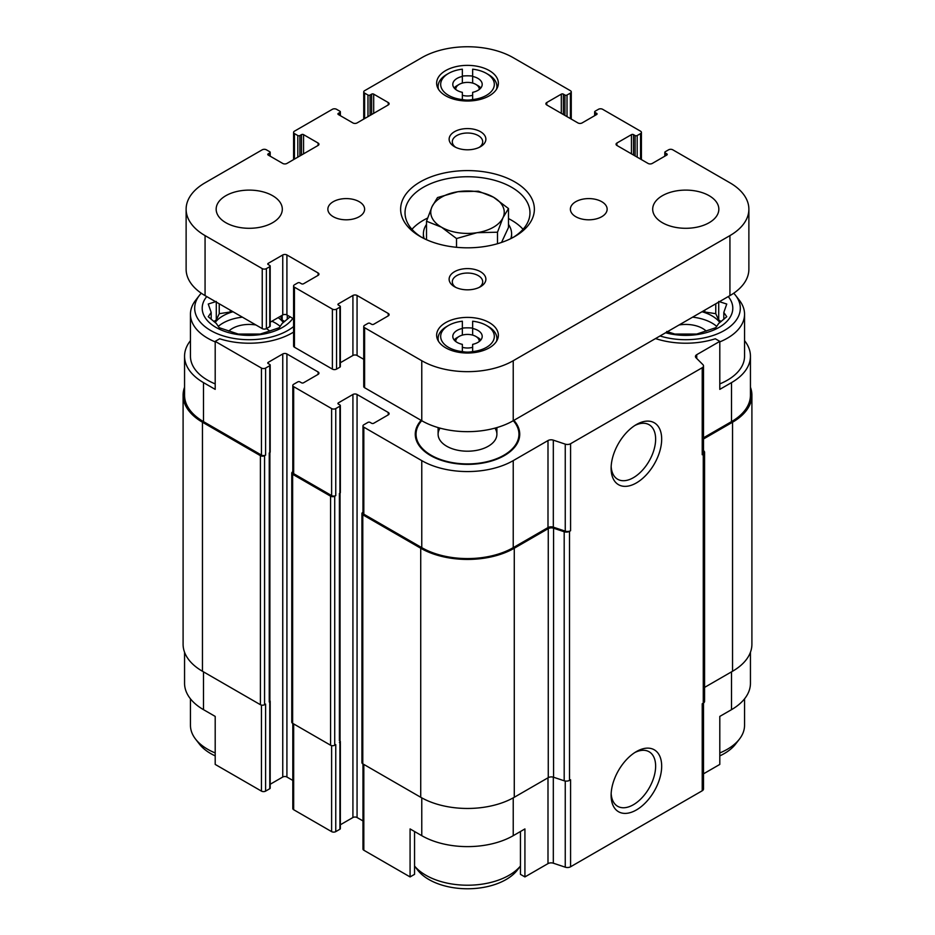 <?xml version="1.0" encoding="UTF-8"?>
<svg xmlns="http://www.w3.org/2000/svg" width="935" height="935" viewBox="0 0 935 935"><rect width="100%" height="100%" fill="white"/><g stroke="black" fill="none" stroke-linecap="round" stroke-linejoin="round"><path stroke-width="1.4" d="M692.613 317.164A37.12 21.423 180 0 1 716.748 326.42M719.856 322.552A37.12 21.423 0 0 0 712.003 315.866A37.12 21.423 0 0 0 701.986 311.741M218.252 326.42A37.12 21.423 180 0 1 242.387 317.164M271.886 321.243A37.12 21.423 180 0 1 280.219 326.42M233.014 311.741A37.12 21.423 0 0 0 215.144 322.552M283.34 322.552A37.12 21.423 0 0 0 278.186 317.608M733.73 293.216A54.546 31.498 180 0 1 735.564 295.355L739.433 300.357A58.8 33.941 180 0 1 744.552 314.218L744.552 356.223A58.8 33.941 180 0 1 719.798 383.899M703.506 437.79L731.497 421.627L731.497 382.625L719.798 389.369L719.798 341.368L715.322 338.774A60.635 35.004 180 0 1 655.54 338.563M731.497 382.625A64.679 37.342 0 0 0 750.443 356.223A64.679 37.342 0 0 0 744.552 340.667M750.443 652.256L750.443 683.263A64.679 37.342 0 0 1 731.497 709.665L719.798 716.409L719.798 764.421L703.506 773.829M293.59 332.089A60.635 35.004 180 0 1 219.678 338.774L215.202 341.368L261.449 368.074A2.945 1.695 0 0 0 265.61 368.074L269.759 365.667A1.473 0.853 0 0 0 270.192 365.071A1.473 0.853 0 0 0 269.759 364.475L268.205 363.575L268.205 362.371A1.473 0.853 0 0 0 267.772 362.967A1.473 0.853 0 0 0 268.205 363.575M268.205 362.371L282.756 353.968A2.945 1.695 0 0 1 286.916 353.968L318.099 371.966A2.945 1.695 0 0 1 318.952 373.17A2.945 1.695 0 0 1 318.099 374.374L303.548 382.777A1.473 0.853 0 0 1 301.467 382.777L299.901 381.877A1.473 0.853 0 0 0 297.821 381.877L293.672 384.273A2.945 1.695 0 0 0 292.807 385.477A2.945 1.695 0 0 0 293.672 386.669L331.609 408.572A2.945 1.695 0 0 0 335.758 408.572L339.919 406.176A1.473 0.853 0 0 0 340.352 405.58A1.473 0.853 0 0 0 339.919 404.972L338.365 404.072L338.365 402.88A1.473 0.853 0 0 0 337.932 403.476A1.473 0.853 0 0 0 338.365 404.072M338.365 402.88L352.916 394.476A2.945 1.695 0 0 1 357.065 394.476L388.247 412.475A2.945 1.695 0 0 1 389.112 413.679A2.945 1.695 0 0 1 388.247 414.871L373.696 423.274A1.473 0.853 0 0 1 371.616 423.274L370.061 422.375A1.473 0.853 0 0 0 367.981 422.375L363.82 424.77A2.945 1.695 0 0 0 362.967 425.974A2.945 1.695 0 0 0 363.82 427.178L421.767 460.628A64.679 37.342 0 0 0 513.233 460.628L547.992 440.56A4.406 2.548 0 0 1 553.321 440.151L565.254 444.137A4.406 2.548 0 0 0 570.572 443.728L702.22 367.724A4.406 2.548 0 0 0 703.506 365.924A4.406 2.548 0 0 0 702.921 364.65L696.026 357.766A4.406 2.548 0 0 1 695.441 356.492A4.406 2.548 0 0 1 696.727 354.692L719.798 341.368M421.124 420.353A52.231 30.154 0 0 0 416.215 439.941A52.231 30.154 0 0 0 467.5 464.379A52.231 30.154 0 0 0 518.785 439.941A52.231 30.154 0 0 0 513.876 420.353M190.448 340.667A64.679 37.342 0 0 0 184.557 356.223A64.679 37.342 0 0 0 203.503 382.625L215.202 389.369L215.202 341.368M215.202 383.899A58.8 33.941 180 0 1 207.663 380.218A58.8 33.941 180 0 1 190.448 356.223L190.448 314.218A58.8 33.941 180 0 1 195.567 300.357L199.435 295.355A54.546 31.498 180 0 1 201.27 293.216M414.556 831.507L414.556 874.342L410.079 876.925L410.079 828.924L421.767 835.68A64.679 37.342 0 0 0 513.233 835.68L513.233 797.859M520.444 831.507L520.444 874.342L524.921 876.925L524.921 828.924L513.233 835.68M269.888 452.598L269.888 701.11A2.209 1.274 0 0 1 269.245 702.01L269.759 701.706A1.473 0.853 0 0 0 270.192 701.11L270.192 788.123A1.473 0.853 0 0 1 269.759 788.719L265.61 791.115A2.945 1.695 0 0 1 261.449 791.115L215.202 764.421L215.202 716.409L203.503 709.665L203.503 671.856M731.497 421.627A64.679 37.342 0 0 0 750.443 395.225L750.443 356.223M184.557 356.223L184.557 395.225A64.679 37.342 0 0 0 203.503 421.627L261.449 455.076A2.945 1.695 0 0 0 265.61 455.076L265.61 368.074M362.967 512.286L362.78 512.392A2.945 1.695 0 0 0 361.927 513.584L361.927 762.621A2.945 1.695 0 0 0 362.78 763.813L420.727 797.274A66.14 38.183 0 0 0 514.273 797.274L548.261 777.651A4.406 2.548 0 0 1 553.578 777.242L564.191 780.783A4.406 2.548 0 0 0 569.508 780.374L570.572 779.767L570.572 866.78L702.22 790.776A4.406 2.548 0 0 0 703.506 788.976L703.506 703.003M702.22 790.776L702.22 703.763L703.272 703.155A4.406 2.548 0 0 0 704.569 701.355L704.569 452.318A4.406 2.548 0 0 0 703.973 451.044L703.506 450.576M704.569 687.4L732.537 671.26A66.14 38.183 0 0 0 751.904 644.25L751.904 395.225A66.14 38.183 0 0 0 750.443 387.219M184.557 387.219A66.14 38.183 0 0 0 183.096 395.225L183.096 644.25A66.14 38.183 0 0 0 202.463 671.26L260.409 704.71A2.945 1.695 0 0 0 264.57 704.71L265.61 704.113L265.61 791.115M292.807 471.778L292.632 471.883A2.945 1.695 0 0 0 291.767 473.087L291.767 722.112A2.945 1.695 0 0 0 292.632 723.316L330.569 745.218A2.945 1.695 0 0 0 334.718 745.218L335.758 744.611L335.758 831.624L339.919 829.228A1.473 0.853 0 0 0 340.352 828.62L340.352 741.619A1.473 0.853 0 0 0 340.048 741.093M269.245 702.01L269.759 452.68A1.473 0.853 0 0 0 270.192 452.084L270.192 365.071M339.919 829.228L339.919 493.189A1.473 0.853 0 0 0 340.352 492.581L340.352 405.58M362.967 425.974L362.967 512.988A2.945 1.695 0 0 0 363.82 514.192L421.767 547.641A64.679 37.342 0 0 0 513.233 547.641L547.992 527.574L547.992 440.56M553.578 777.242L553.578 528.217L564.191 531.758A4.406 2.548 0 0 0 569.508 531.349L570.572 530.741A4.406 2.548 0 0 1 565.254 531.138L553.321 527.165A4.406 2.548 0 0 0 547.992 527.574M636.396 809.955A35.752 20.64 120 0 0 661.676 766.174A35.752 20.64 120 0 0 636.396 751.576A35.752 20.64 120 0 0 611.116 795.358A35.752 20.64 120 0 0 636.396 809.955M636.396 482.916A35.752 20.64 120 0 0 661.676 439.134A35.752 20.64 120 0 0 636.396 424.548A35.752 20.64 120 0 0 611.116 468.318A35.752 20.64 120 0 0 636.396 482.916M703.506 365.924L703.506 452.937A4.406 2.548 0 0 1 702.22 454.737L703.272 454.118A4.406 2.548 0 0 0 704.569 452.318M183.096 395.225A66.14 38.183 0 0 0 202.463 422.223L260.409 455.684A2.945 1.695 0 0 0 264.57 455.684L265.61 455.076M270.192 784.266L282.756 777.02L282.756 353.968M292.807 780.421L286.916 777.02A2.945 1.695 0 0 0 282.756 777.02M292.807 385.477L292.807 472.479A2.945 1.695 0 0 0 293.672 473.683L331.609 495.585A2.945 1.695 0 0 0 335.758 495.585L335.758 408.572M291.767 473.087A2.945 1.695 0 0 0 292.632 474.279L330.569 496.181A2.945 1.695 0 0 0 334.718 496.181L335.758 495.585M340.352 824.775L352.916 817.529L352.916 394.476M362.967 820.93L357.065 817.529A2.945 1.695 0 0 0 352.916 817.529M361.927 513.584A2.945 1.695 0 0 0 362.78 514.788L420.727 548.237A66.14 38.183 0 0 0 514.273 548.237L548.261 528.614A4.406 2.548 0 0 1 553.578 528.217M703.506 438.983L732.537 422.223A66.14 38.183 0 0 0 751.904 395.225M339.405 742.519A2.209 1.274 0 0 0 340.048 741.619L340.048 493.107M339.919 742.215A1.473 0.853 0 0 0 340.352 741.619M362.967 763.918L362.967 849.027A2.945 1.695 0 0 0 363.82 850.231L410.079 876.925M524.921 876.925L547.992 863.613L547.992 777.803M570.572 866.78A4.406 2.548 0 0 1 565.254 867.177L553.321 863.204A4.406 2.548 0 0 0 547.992 863.613M184.557 652.256L184.557 683.263A64.679 37.342 0 0 0 203.503 709.665M292.807 723.421L292.807 808.518A2.945 1.695 0 0 0 293.672 809.722L331.609 831.624A2.945 1.695 0 0 0 335.758 831.624M611.163 466.495A31.474 18.174 120 0 0 617.638 479.246A31.474 18.174 120 0 0 633.381 477.692A31.474 18.174 120 0 0 653.939 449.945A31.474 18.174 120 0 0 649.112 424.724A31.474 18.174 120 0 0 634.842 425.495M611.163 793.534A31.474 18.174 120 0 0 617.638 806.286A31.474 18.174 120 0 0 633.381 804.731A31.474 18.174 120 0 0 653.939 776.985A31.474 18.174 120 0 0 649.112 751.763A31.474 18.174 120 0 0 634.842 752.535M513.292 420.692A51.448 29.698 180 0 1 518.948 434.226L518.948 436.633A51.448 29.698 180 0 1 518.364 441.098M416.636 441.098A51.448 29.698 180 0 1 416.052 436.633L416.052 434.226A51.448 29.698 180 0 1 421.708 420.692M518.948 434.226A51.448 29.698 180 0 1 487.182 461.668A51.448 29.698 180 0 1 431.128 455.228A51.448 29.698 180 0 1 416.052 434.226M494.942 428.136A29.394 16.97 180 0 1 496.894 434.226A29.394 16.97 180 0 1 478.755 449.91A29.394 16.97 180 0 1 446.708 446.229A29.394 16.97 180 0 1 438.106 434.226A29.394 16.97 180 0 1 440.058 428.136M293.59 326.549A54.546 31.498 180 0 1 210.667 330.487A54.546 31.498 180 0 1 199.435 295.355M292.842 318.391A47.031 27.15 180 0 1 215.973 327.414A47.031 27.15 180 0 1 206.74 296.582M215.202 341.894A58.8 33.941 180 0 1 207.663 338.213A58.8 33.941 180 0 1 190.448 314.218M216.289 301.467L208.248 304.039L211.193 312.454L208.248 316.72L216.289 323.44L219.234 327.706L238.25 334.052L260.222 334.052L268.263 331.469L279.238 327.706L282.183 323.44L290.224 316.72M228.818 331.072A23.889 13.791 180 0 1 255.933 324.983M186.123 209.206A64.679 37.342 0 0 0 205.069 235.608L262.232 268.614A2.945 1.695 0 0 0 266.381 268.614L269.759 266.662A1.473 0.853 0 0 0 270.192 266.054A1.473 0.853 0 0 0 269.759 265.458L268.205 264.558A1.473 0.853 0 0 1 267.772 263.962A1.473 0.853 0 0 1 268.205 263.354L282.756 254.963A2.945 1.695 0 0 1 286.916 254.963L318.099 272.962L318.099 275.357L303.548 283.761A1.473 0.853 0 0 1 301.467 283.761L299.901 282.861A1.473 0.853 0 0 0 297.821 282.861L294.443 284.813A2.945 1.695 0 0 0 293.59 286.005A2.945 1.695 0 0 0 294.443 287.209L332.381 309.111A2.945 1.695 0 0 0 336.542 309.111L339.919 307.159A1.473 0.853 0 0 0 340.352 306.563A1.473 0.853 0 0 0 339.919 305.967L338.365 305.067A1.473 0.853 0 0 1 337.932 304.459A1.473 0.853 0 0 1 338.365 303.863L352.916 295.46A2.945 1.695 0 0 1 357.065 295.46L388.247 313.459L388.247 315.866L373.696 324.27A1.473 0.853 0 0 1 371.616 324.27L370.061 323.37A1.473 0.853 0 0 0 367.981 323.37L364.603 325.31A2.945 1.695 0 0 0 363.738 326.514A2.945 1.695 0 0 0 364.603 327.717L421.767 360.723A64.679 37.342 0 0 0 513.233 360.723L729.931 235.608A64.679 37.342 0 0 0 748.877 209.206A64.679 37.342 0 0 0 729.931 182.804L672.768 149.799A2.945 1.695 0 0 0 668.619 149.799L665.241 151.75A1.473 0.853 0 0 0 664.808 152.347A1.473 0.853 0 0 0 665.241 152.943L666.795 153.843L666.795 155.046L652.244 163.45A2.945 1.695 0 0 1 648.084 163.45L616.901 145.451A2.945 1.695 0 0 1 616.048 144.247A2.945 1.695 0 0 1 616.901 143.043L631.452 134.64A1.473 0.853 0 0 1 633.533 134.64L635.099 135.54A1.473 0.853 0 0 0 637.179 135.54L640.557 133.6A2.945 1.695 0 0 0 641.41 132.396A2.945 1.695 0 0 0 640.557 131.192L602.619 109.29A2.945 1.695 0 0 0 598.458 109.29L595.081 111.242A1.473 0.853 0 0 0 594.648 111.838A1.473 0.853 0 0 0 595.081 112.445L596.635 113.345L596.635 114.537L582.084 122.941A2.945 1.695 0 0 1 577.935 122.941L546.753 104.942A2.945 1.695 0 0 1 545.888 103.738A2.945 1.695 0 0 1 546.753 102.546L561.304 94.143A1.473 0.853 0 0 1 563.384 94.143L564.939 95.043A1.473 0.853 0 0 0 567.019 95.043L570.397 93.091A2.945 1.695 0 0 0 571.262 91.887A2.945 1.695 0 0 0 570.397 90.695L513.233 57.689A64.679 37.342 0 0 0 421.767 57.689L364.603 90.695A2.945 1.695 0 0 0 363.738 91.887A2.945 1.695 0 0 0 364.603 93.091L367.981 95.043A1.473 0.853 0 0 0 370.061 95.043L371.616 94.143A1.473 0.853 0 0 1 373.696 94.143L388.247 102.546L388.247 104.942L357.065 122.941A2.945 1.695 0 0 1 352.916 122.941L338.365 114.537A1.473 0.853 0 0 1 337.932 113.941A1.473 0.853 0 0 1 338.365 113.345L339.919 112.445A1.473 0.853 0 0 0 340.352 111.838A1.473 0.853 0 0 0 339.919 111.242L336.542 109.29A2.945 1.695 0 0 0 332.381 109.29L294.443 131.192A2.945 1.695 0 0 0 293.59 132.396A2.945 1.695 0 0 0 294.443 133.6L297.821 135.54A1.473 0.853 0 0 0 299.901 135.54L301.467 134.64A1.473 0.853 0 0 1 303.548 134.64L318.099 143.043L318.099 145.451L286.916 163.45A2.945 1.695 0 0 1 282.756 163.45L268.205 155.046A1.473 0.853 0 0 1 267.772 154.45A1.473 0.853 0 0 1 268.205 153.843L269.759 152.943A1.473 0.853 0 0 0 270.192 152.347A1.473 0.853 0 0 0 269.759 151.75L266.381 149.799A2.945 1.695 0 0 0 262.232 149.799L205.069 182.804A64.679 37.342 0 0 0 186.123 209.206L186.123 269.21A64.679 37.342 0 0 0 205.069 295.612L262.232 328.617A2.945 1.695 0 0 0 266.381 328.617A23.889 13.791 180 0 1 269.666 331.072M215.202 752.944A58.8 33.941 180 0 1 207.663 749.262A58.8 33.941 180 0 1 195.567 739.117A58.8 33.941 180 0 1 190.448 725.268L190.448 698.819M215.202 755.877A54.546 31.498 180 0 1 210.667 753.54A54.546 31.498 180 0 1 199.435 744.12L195.567 739.117M520.444 866.044A58.8 33.941 180 0 1 425.928 875.277A58.8 33.941 180 0 1 414.556 866.044M520.444 866.079L517.3 870.134A54.546 31.498 180 0 1 428.931 879.543A54.546 31.498 180 0 1 417.7 870.134L414.556 866.079M735.564 295.355A54.546 31.498 180 0 1 722.942 331.259A54.546 31.498 180 0 1 660.016 335.981M728.26 296.582A47.031 27.15 180 0 1 719.027 327.414A47.031 27.15 180 0 1 665.615 332.755M744.552 314.218A58.8 33.941 180 0 1 719.798 341.894M744.552 698.819L744.552 725.268A58.8 33.941 180 0 1 739.433 739.117A58.8 33.941 180 0 1 719.798 752.944M739.433 739.117L735.564 744.12A54.546 31.498 180 0 1 719.798 755.877M666.737 331.469L674.778 334.052L696.75 334.052L715.766 327.706L718.711 323.44L726.752 316.72L723.807 312.454L726.752 304.039L718.711 301.467M679.067 324.983A23.889 13.791 180 0 1 706.182 331.072M287.279 319.326L287.279 315.177M284.696 321.488L282.183 320.039L282.183 315.294M282.183 320.039L280.453 316.299M231.833 311.063L230.22 311.998L230.22 310.128M230.22 311.998L219.234 313.692L219.234 303.793M219.234 313.692L216.289 320.039L216.289 302.099M216.289 320.039L213.776 321.488M211.193 319.326L211.193 312.454M723.807 319.326L723.807 312.454M721.212 321.488L718.711 320.039L718.711 302.099M718.711 320.039L715.766 313.692L715.766 303.793M715.766 313.692L704.78 311.998L704.78 310.128M704.78 311.998L703.167 311.063M426.512 224.412A44.097 25.455 0 0 0 423.403 233.808A44.097 25.455 0 0 0 424.198 238.635M510.802 238.635A44.097 25.455 0 0 0 511.597 233.808A44.097 25.455 0 0 0 508.488 224.412M462.358 69.774L462.358 69.19A26.823 15.486 180 0 0 448.531 73.433A26.823 15.486 180 0 0 441.846 88.907A26.823 15.486 180 0 0 462.358 99.589L462.358 92.343A14.703 8.485 180 0 1 452.797 84.384A14.703 8.485 180 0 1 462.358 76.436L462.358 83.086M454.188 87.995A14.703 8.485 180 0 1 457.11 85.588L459.19 84.384A11.758 6.79 180 0 1 475.81 84.384L475.81 84.384A11.758 6.79 180 0 1 479.246 89.491M472.642 83.086L472.642 76.436A14.703 8.485 180 0 1 482.203 84.384A14.703 8.485 180 0 1 472.642 92.343L472.642 100.735A14.703 8.485 0 0 1 472.467 100.781M477.89 85.588L475.81 84.384L477.89 85.588A14.703 8.485 180 0 1 480.812 87.995M462.358 328.466L462.358 321.219A26.823 15.486 180 0 0 448.531 325.462A26.823 15.486 180 0 0 441.846 340.936A26.823 15.486 180 0 0 462.358 351.618L462.358 344.36A14.703 8.485 180 0 1 452.797 336.413A14.703 8.485 180 0 1 462.358 328.466L462.358 335.116M454.188 340.013A14.703 8.485 180 0 1 457.11 337.617L459.19 336.413A11.758 6.79 180 0 1 475.81 336.413L475.81 336.413A11.758 6.79 180 0 1 479.246 341.52M472.642 335.116L472.642 328.466A14.703 8.485 180 0 1 482.203 336.413A14.703 8.485 180 0 1 472.642 344.36L472.642 352.764A14.703 8.485 0 0 1 472.467 352.799M477.89 337.617L475.81 336.413L477.89 337.617A14.703 8.485 180 0 1 480.812 340.013M472.642 76.436L472.642 69.19A26.823 15.486 180 0 1 486.469 73.433L488.292 74.484A29.394 16.97 180 0 1 496.894 86.487A29.394 16.97 180 0 1 496.485 89.316M472.642 69.19L472.642 69.774M486.469 73.433A26.823 15.486 180 0 1 493.154 88.907A26.823 15.486 180 0 1 472.642 99.589M472.642 328.466L472.642 321.219A26.823 15.486 180 0 1 486.469 325.462L488.292 326.514A29.394 16.97 180 0 1 496.894 338.517A29.394 16.97 180 0 1 496.485 341.333M472.642 321.219L472.642 321.804M486.469 325.462A26.823 15.486 180 0 1 493.154 340.936A26.823 15.486 180 0 1 472.642 351.618M363.738 326.514L363.738 386.517A2.945 1.695 0 0 0 364.603 387.721L421.767 420.727A64.679 37.342 0 0 0 513.233 420.727L729.931 295.612A64.679 37.342 0 0 0 748.877 269.21L748.877 209.206M666.795 155.046A1.473 0.853 0 0 0 667.228 154.45A1.473 0.853 0 0 0 666.795 153.843M596.635 114.537A1.473 0.853 0 0 0 597.068 113.941A1.473 0.853 0 0 0 596.635 113.345M388.247 104.942A2.945 1.695 0 0 0 389.112 103.738A2.945 1.695 0 0 0 388.247 102.546M318.099 145.451A2.945 1.695 0 0 0 318.952 144.247A2.945 1.695 0 0 0 318.099 143.043M266.381 268.614L266.381 328.617L269.759 326.666A1.473 0.853 0 0 0 270.192 326.07L270.192 266.054M270.192 322.213L282.756 314.966A2.945 1.695 0 0 1 286.916 314.966L293.59 318.823M318.099 275.357A2.945 1.695 0 0 0 318.952 274.154A2.945 1.695 0 0 0 318.099 272.962M293.59 286.005L293.59 346.02A2.945 1.695 0 0 0 294.443 347.212L332.381 369.115A2.945 1.695 0 0 0 336.542 369.115L339.919 367.175A1.473 0.853 0 0 0 340.352 366.567L340.352 306.563M340.352 362.722L352.916 355.464A2.945 1.695 0 0 1 357.065 355.464L363.738 359.32M388.247 315.866A2.945 1.695 0 0 0 389.112 314.663A2.945 1.695 0 0 0 388.247 313.459M225.849 222.705A33.076 19.097 0 0 0 261.894 226.843A33.076 19.097 0 0 0 282.312 209.206A33.076 19.097 0 0 0 249.236 190.109A33.076 19.097 0 0 0 216.16 209.206A33.076 19.097 0 0 0 225.849 222.705M333.246 216.698A18.373 10.612 0 0 0 353.266 219A18.373 10.612 0 0 0 364.615 209.206A18.373 10.612 0 0 0 346.242 198.594A18.373 10.612 0 0 0 327.858 209.206A18.373 10.612 0 0 0 333.246 216.698M575.773 216.698A18.373 10.612 0 0 0 595.794 219A18.373 10.612 0 0 0 607.142 209.206A18.373 10.612 0 0 0 588.758 198.594A18.373 10.612 0 0 0 570.385 209.206A18.373 10.612 0 0 0 575.773 216.698M662.377 222.705A33.076 19.097 0 0 0 698.422 226.843A33.076 19.097 0 0 0 718.84 209.206A33.076 19.097 0 0 0 685.764 190.109A33.076 19.097 0 0 0 652.688 209.206A33.076 19.097 0 0 0 662.377 222.705M489.321 322.61A30.867 17.823 180 0 1 498.367 335.221A30.867 17.823 180 0 1 467.5 353.033A30.867 17.823 180 0 1 436.633 335.221A30.867 17.823 180 0 1 455.684 318.753A30.867 17.823 180 0 1 489.321 322.61M489.321 70.593A30.867 17.823 180 0 1 498.367 83.192A30.867 17.823 180 0 1 467.5 101.015A30.867 17.823 180 0 1 436.633 83.192A30.867 17.823 180 0 1 455.684 66.724A30.867 17.823 180 0 1 489.321 70.593M514.788 181.904A66.876 38.615 180 0 1 514.788 236.508A66.876 38.615 180 0 1 420.212 236.508A66.876 38.615 180 0 1 420.212 181.904A66.876 38.615 180 0 1 514.788 181.904M454.503 146.69A18.373 10.612 0 0 0 480.496 146.69A18.373 10.612 0 0 0 480.496 131.695A18.373 10.612 0 0 0 454.503 131.695A18.373 10.612 0 0 0 454.503 146.69L454.503 146.69M454.503 286.718A18.373 10.612 0 0 0 480.496 286.718A18.373 10.612 0 0 0 480.496 271.711A18.373 10.612 0 0 0 454.503 271.711A18.373 10.612 0 0 0 454.503 286.718L454.503 286.718M479.258 287.361A15.194 8.766 0 0 0 482.694 281.809A15.194 8.766 0 0 0 467.5 273.043A15.194 8.766 0 0 0 452.306 281.809A15.194 8.766 0 0 0 455.742 287.361M479.258 147.344A15.194 8.766 0 0 0 482.694 141.793A15.194 8.766 0 0 0 467.5 133.015A15.194 8.766 0 0 0 452.306 141.793A15.194 8.766 0 0 0 455.742 147.344M421.825 237.408A62.47 36.068 180 0 1 405.03 212.806A62.47 36.068 180 0 1 443.599 179.485A62.47 36.068 180 0 1 511.667 187.304A62.47 36.068 180 0 1 529.97 212.806A62.47 36.068 180 0 1 513.175 237.408M508.488 218.591A62.47 36.068 180 0 1 511.667 220.309A62.47 36.068 180 0 1 523.051 229.309M411.949 229.309A62.47 36.068 180 0 1 427.564 218.077M438.515 89.316A29.394 16.97 180 0 1 438.106 86.487A29.394 16.97 180 0 1 446.708 74.484L448.531 73.433M472.642 76.074A29.394 16.97 0 0 0 462.358 76.074M462.358 69.19L462.358 76.436M438.515 341.333A29.394 16.97 180 0 1 438.106 338.517A29.394 16.97 180 0 1 446.708 326.514L448.531 325.462M472.642 328.103A29.394 16.97 0 0 0 462.358 328.103M462.358 351.618L462.358 352.787A14.703 8.485 0 0 0 462.533 352.799M462.358 99.589L462.358 100.758A14.703 8.485 0 0 0 462.533 100.781M472.642 347.317A11.758 6.79 180 0 1 462.358 347.317M455.754 341.52A11.758 6.79 180 0 1 459.19 336.413M472.642 351.572A14.703 8.485 180 0 1 462.358 351.572M472.642 95.3A11.758 6.79 180 0 1 462.358 95.3M455.754 89.491A11.758 6.79 180 0 1 459.19 84.384M472.642 99.542A14.703 8.485 180 0 1 462.358 99.542M501.534 242.445L508.488 227.462L508.488 208.54L493.481 197.203L478.486 191.219L457.986 191.71L437.498 197.565L432.005 206.717L426.512 221.221L441.519 227.205L456.514 238.542L477.014 232.698L497.502 232.207L502.995 217.691L508.488 208.54M497.502 243.708L497.502 232.207M456.514 247.296L456.514 238.542M426.512 239.711L426.512 221.221M477.014 232.698A36.745 21.213 180 0 1 441.519 227.205A36.745 21.213 180 0 1 432.005 206.717A36.745 21.213 180 0 1 457.986 191.71A36.745 21.213 180 0 1 493.481 197.203A36.745 21.213 180 0 1 502.995 217.691A36.745 21.213 180 0 1 477.014 232.698M696.727 358.467L696.727 354.692M203.503 421.627L203.503 382.625M261.449 455.076L261.449 368.074M363.82 514.192L363.82 427.178M421.767 547.641L421.767 460.628M513.233 547.641L513.233 460.628M553.321 527.165L553.321 440.151M565.254 531.138L565.254 444.137M570.572 530.741L570.572 443.728M569.508 780.374L569.508 531.349M703.272 703.155L703.272 454.118M702.22 454.737L702.22 367.724M264.57 704.71L264.57 455.684M269.759 788.719L269.759 701.706M269.759 452.68L269.759 365.667M286.916 777.02L286.916 353.968M318.099 374.374L318.099 371.966M293.672 473.683L293.672 386.669M331.609 495.585L331.609 408.572M334.718 745.218L334.718 496.181M339.919 493.189L339.919 406.176M357.065 817.529L357.065 394.476M388.247 414.871L388.247 412.475M362.78 763.813L362.78 514.788M420.727 797.274L420.727 548.237M514.273 797.274L514.273 548.237M548.261 777.651L548.261 528.614M564.191 780.783L564.191 531.758M732.537 671.26L732.537 422.223M202.463 671.26L202.463 422.223M260.409 704.71L260.409 455.684M269.245 700.21L269.245 452.984M292.632 723.316L292.632 474.279M330.569 745.218L330.569 496.181M339.405 740.719L339.405 493.481M363.82 850.231L363.82 764.421M421.767 835.68L421.767 797.859M553.321 863.204L553.321 777.16M565.254 867.177L565.254 781.041M731.497 709.665L731.497 671.856M261.449 791.115L261.449 705.095M293.672 809.722L293.672 723.912M331.609 831.624L331.609 745.604M729.931 235.608L729.931 295.612M665.241 152.943L665.241 155.946M616.901 143.043L616.901 145.451M631.452 134.64L631.452 153.843M633.533 134.64L633.533 155.046M635.099 135.54L635.099 155.946M637.179 135.54L637.179 157.15M640.557 133.6L640.557 159.102M595.081 112.445L595.081 115.437M546.753 102.546L546.753 104.942M561.304 94.143L561.304 113.345M563.384 94.143L563.384 114.537M564.939 95.043L564.939 115.437M567.019 95.043L567.019 116.641M570.397 93.091L570.397 118.593M364.603 93.091L364.603 118.593M367.981 95.043L367.981 116.641M370.061 95.043L370.061 115.437M371.616 94.143L371.616 114.537M373.696 94.143L373.696 113.345M338.365 113.345L338.365 114.537M339.919 112.445L339.919 115.437M294.443 133.6L294.443 159.102M297.821 135.54L297.821 157.15M299.901 135.54L299.901 155.946M301.467 134.64L301.467 155.046M303.548 134.64L303.548 153.843M268.205 153.843L268.205 155.046M269.759 152.943L269.759 155.946M205.069 235.608L205.069 295.612M262.232 268.614L262.232 328.617M269.759 266.662L269.759 326.666M268.205 263.354L268.205 264.558M282.756 254.963L282.756 314.966M286.916 254.963L286.916 314.966M294.443 287.209L294.443 347.212M332.381 309.111L332.381 369.115M336.542 309.111L336.542 369.115M339.919 307.159L339.919 367.175M338.365 303.863L338.365 305.067M352.916 295.46L352.916 355.464M357.065 295.46L357.065 355.464M364.603 327.717L364.603 387.721M421.767 360.723L421.767 420.727M513.233 360.723L513.233 420.727M423.403 233.808L423.403 238.238M511.597 233.808L511.597 238.238M664.808 152.347L664.808 156.192M641.41 132.396L641.41 159.593M594.648 111.838L594.648 115.695M571.262 91.887L571.262 119.096M363.738 91.887L363.738 119.096M340.352 111.838L340.352 115.695M293.59 132.396L293.59 159.593M270.192 152.347L270.192 156.192M438.106 86.487L438.106 88.626M496.894 86.487L496.894 88.626M438.106 338.517L438.106 340.644M496.894 338.517L496.894 340.644M438.106 427.587L438.106 434.226M496.894 427.587L496.894 434.226"/></g></svg>
